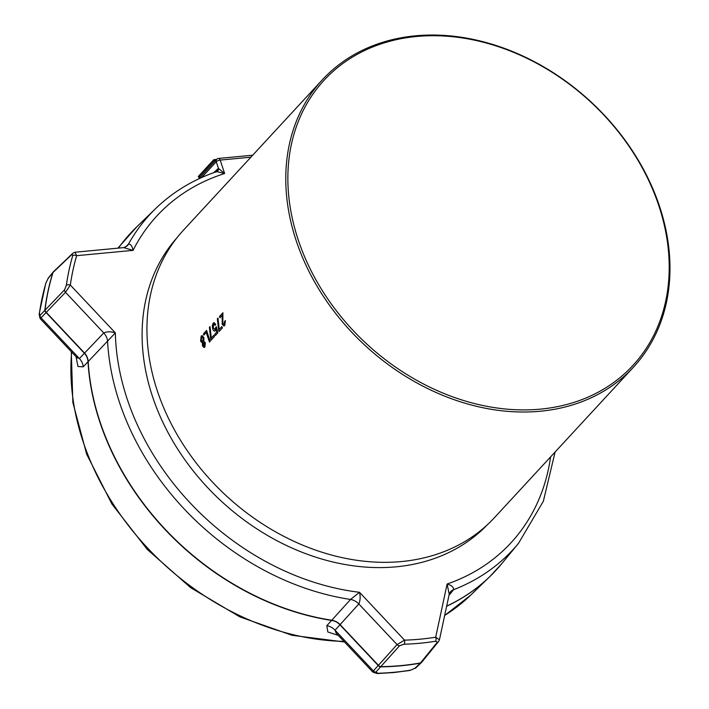 <?xml version="1.0" encoding="UTF-8"?>
<svg xmlns="http://www.w3.org/2000/svg" width="709" height="709" viewBox="0 0 709 709"><rect width="100%" height="100%" fill="white"/><g stroke="black" fill="none" stroke-linecap="round" stroke-linejoin="round"><path stroke-width="1.06" d="M377.844 673.258A297.151 233.075 42.7 0 0 394.328 672.256A297.151 233.075 42.7 0 0 410.449 670.173A3.066 1.622 80.7 0 1 409.926 670.457L415.864 667.869A3.066 2.411 -133.6 0 1 414.8 668.392L420.49 662.942L437.364 642.168L435.512 641.246A296.078 232.233 -137.3 0 1 419.932 643.24A296.078 232.233 -137.3 0 1 404.015 644.224L399.584 645.739L375.903 672.07L377.844 673.258A3.066 1.48 88.4 0 1 377.241 673.55L372.899 672.15L373.377 670.918L397.058 644.587L404.529 640.147A3.066 1.489 88.3 0 1 404.015 644.224M45.97 282.9A297.151 233.075 42.7 0 0 42.132 298.028A297.151 233.075 42.7 0 0 39.376 313.617L40.121 315.292L64.581 289.786L66.327 285.417A296.078 232.233 -137.3 0 1 69.012 270.368A296.078 232.233 -137.3 0 1 72.699 255.736L72.221 254.185L53.015 272.486L47.99 278.646L45.97 282.9A3.066 1.772 -163.6 0 0 45.766 283.281L39.137 314.131L40.076 318.509L41.06 317.818L79.381 358.532L103.753 332.946C107.13 331.457 110.994 331.44 115.354 332.893L83.183 366.845L77.972 366.5L76.058 356.742M338.282 635.361L327.842 632.011L326.814 625.71L350.556 599.459L359.507 592.307C360.535 596.588 360.305 600.47 358.816 603.953L335.056 630.204L336.137 633.066M416.555 36.496A210.183 164.869 42.7 0 0 298.223 239.872A210.183 164.869 42.7 0 0 540.515 409.128A210.183 164.869 42.7 0 0 658.847 205.752A210.183 164.869 42.7 0 0 416.555 36.496M540.32 411.238A211.761 166.101 -137.3 0 1 323.508 296.53A211.761 166.101 -137.3 0 1 322.311 79.851A211.761 166.101 -137.3 0 1 415.43 35.813A211.761 166.101 -137.3 0 1 632.242 150.53A211.761 166.101 -137.3 0 1 633.429 367.209A211.761 166.101 -137.3 0 1 540.32 411.238M176.913 237.852A211.388 165.809 42.7 0 0 180.635 453.609A211.388 165.809 42.7 0 0 396.207 566.819A211.388 165.809 42.7 0 0 487.455 524.678M203.908 337.626L202.083 335.561L201.205 336.066L200.585 341.171L202.473 342.926L202.428 345.886L204.077 347.543L204.883 347.073L205.362 342.766L203.838 341.446L203.908 337.626M202.26 342.97L200.585 341.171M211.282 338.025L210.059 326.663L209.394 327.381L210.706 339.008A211.761 166.101 42.7 0 0 211.114 340.134L214.428 336.545A211.761 166.101 -137.3 0 1 213.932 335.153L211.282 338.025L213.95 335.215M219.223 329.419L218.009 318.057L217.344 318.775L218.656 330.403A211.761 166.101 42.7 0 0 219.063 331.528L222.369 327.939A211.761 166.101 -137.3 0 1 221.873 326.548L219.223 329.419L221.899 326.61M222.493 315.071L222.156 324.226L223.92 326.025L224.806 325.502L225.382 320.645L224.673 321.221L223.867 324.536L224.461 324.226L222.812 323.49L222.91 312.758L219.533 316.409A211.761 166.101 42.7 0 0 219.958 317.809L222.573 315.062L222.103 318.208M213.56 324.368L215.128 325.298L215.74 324.438L214.003 322.613L213.179 323.1L212.275 325.848L212.691 328.825C213.409 330.881 214.313 331.511 215.376 330.704L216.05 328.985L216.768 332.087L214.854 334.152A211.761 166.101 42.7 0 0 215.35 335.543L217.805 332.893L216.405 326.743L214.659 329.588L215.226 329.251L213.329 328.028L213.56 324.368L214.109 324.075M214.685 331.103L215.376 330.704M203.439 333.842A211.761 166.101 42.7 0 0 203.82 335.1L206.275 332.441A211.761 166.101 42.7 0 0 209.51 342.066L210.236 341.277A211.761 166.101 -137.3 0 1 206.62 330.394L203.439 333.842L206.638 330.456M322.311 79.851L183.48 230.159A211.761 166.101 42.7 0 0 184.677 446.838A211.761 166.101 42.7 0 0 401.48 561.555A211.761 166.101 42.7 0 0 494.598 517.517L633.429 367.209M200.355 177.028L198.555 177.197L198.307 176.461L213.808 159.676L216.626 159.41A3.066 2.411 42.7 0 0 216.254 161.741L201.675 177.516M223.964 326.016L222.156 324.226M222.245 324.217L222.183 318.199M224.461 324.226L224.673 321.221M224.753 321.212L225.462 320.636M220.029 317.738A211.761 166.101 -137.3 0 1 219.613 316.4L219.533 316.409M219.613 316.4L222.927 312.82M219.125 331.457A211.761 166.101 -137.3 0 1 218.744 330.394L217.344 318.775M217.433 318.766L218.026 318.128M215.465 330.704C214.402 331.502 213.506 330.881 212.771 328.816L212.275 325.848M212.363 325.839L213.179 323.1M215.412 335.472A211.761 166.101 -137.3 0 1 214.942 334.143L216.848 332.078L216.05 328.985M215.226 329.251L215.696 327.319M215.784 327.31L216.484 326.734M215.208 325.289L213.648 324.359M213.267 323.091L213.799 322.684M211.176 340.063A211.761 166.101 -137.3 0 1 210.795 338.999L209.394 327.381M209.483 327.372L210.077 326.734M203.891 335.029A211.761 166.101 -137.3 0 1 203.518 333.833M209.572 341.995A211.761 166.101 -137.3 0 1 206.354 332.432L206.275 332.441M200.674 341.162L201.205 336.066M201.294 336.057L201.932 335.596M204.112 347.534L202.428 345.886M202.517 345.886L202.552 342.917M203.35 342.775L204.697 343.484L204.059 346.089L204.502 345.824L203.084 345.132L203.891 342.491M204.502 345.824L204.697 343.484M204.777 343.475L203.439 342.766M201.586 337.324L203.253 338.361L202.499 341.8L203.04 341.49L201.259 340.471L201.586 337.324L202.216 337.023M203.04 341.49L203.253 338.361M203.341 338.361L201.675 337.324M125.342 247.166L128.4 244.224C130.571 243.807 132.131 245.846 133.079 250.348L123.676 247.618L127 246.041A12.275 9.687 -133.8 0 0 128.4 244.224A247.078 193.805 -137.3 0 1 155.856 208.366L136.713 226.889A248.575 194.975 42.7 0 0 118.447 248.115M250.88 157.185L220.171 160.092L224.638 173.519L216.768 171.605L215.917 172.11L216.768 171.605A3.066 2.632 -104.4 0 0 218.478 168.423L224.638 173.519A240.945 188.993 42.7 0 0 133.079 250.348L76.643 255.683A3.066 1.772 -163.7 0 0 72.699 255.736M446.67 606.106A248.575 194.975 42.7 0 0 501.573 563.885L518.518 543.324A247.078 193.805 -137.3 0 1 453.556 589.72A12.275 9.634 39.2 0 0 450.295 592.068L449.222 594.231L447.113 584.021C451.66 585.368 453.813 587.265 453.556 589.72L448.983 595.312M410.449 670.173L414.8 668.392M123.676 247.618L75.021 252.227L76.643 255.683A293.012 229.831 42.7 0 0 70.333 285.053L65.512 292.312L41.06 317.818A3.066 2.473 -139.3 0 1 40.121 315.292M77.352 358.018L76.439 357.141L79.381 358.532A12.275 9.873 41 0 1 83.183 366.845M66.327 285.417A3.066 1.675 -171.9 0 1 70.333 285.053L115.354 332.893A240.945 188.993 42.7 0 0 359.507 592.307L404.529 640.147A293.012 229.831 42.7 0 0 435.698 637.196L439.438 639.775L449.222 594.231M399.584 645.739A3.066 2.34 -138.6 0 1 397.058 644.587L358.816 603.953A12.275 9.35 -138.3 0 0 350.556 599.459A247.078 193.805 -137.3 0 1 107.564 341.277A12.275 9.368 44.3 0 0 103.753 332.946L65.512 292.312A3.066 2.34 -135.4 0 1 64.581 289.786M437.364 642.168A3.066 2.402 -140.9 0 0 438.605 641.459L421.722 662.241A3.066 2.402 -140.9 0 1 420.49 662.942A297.683 233.491 42.7 0 1 401.081 665.591A297.683 233.491 42.7 0 1 381.141 666.664A3.066 2.34 -138.6 0 1 378.624 665.512L340.267 624.762A12.275 9.35 -138.3 0 0 332.042 620.278A248.575 194.975 42.7 0 1 88.155 361.138A12.275 9.368 44.3 0 0 84.344 352.834L45.996 312.084A3.066 2.34 -135.4 0 1 45.057 309.558A297.683 233.491 42.7 0 1 48.247 290.699A297.683 233.491 42.7 0 1 53.015 272.486A3.066 2.411 -133.6 0 1 53.538 271.644L53.184 272.034A3.066 2.393 -140.9 0 1 53.361 271.839M421.545 662.428A3.066 2.411 -133.6 0 1 421.368 662.623A3.066 2.411 -133.6 0 1 420.313 663.137A297.683 233.491 -137.3 0 1 400.895 665.786A297.683 233.491 -137.3 0 1 380.963 666.859A3.066 2.473 -135.8 0 1 378.438 665.707L340.09 624.957A12.275 9.899 -136.2 0 0 331.856 620.472A248.575 194.975 -137.3 0 1 87.969 361.333A12.275 9.873 41 0 0 84.167 353.029L45.819 312.279A3.066 2.473 -139.3 0 1 44.88 309.753A297.683 233.491 -137.3 0 1 48.07 290.894A297.683 233.491 -137.3 0 1 52.838 272.681A3.066 2.393 -140.9 0 1 53.184 272.034L48.336 277.981L45.766 283.281M326.814 625.71A12.275 9.899 -136.2 0 1 335.056 630.204L373.377 670.918A3.066 2.473 -135.8 0 0 375.903 672.07M39.376 313.617A3.066 1.675 -172 0 0 39.137 314.131M550.609 456.88A240.945 188.993 42.7 0 1 447.113 584.021L435.698 637.196A3.066 1.622 80.8 0 1 435.512 641.246M198.555 177.197L214.056 160.42L215.855 160.252M213.808 159.676L214.056 160.42M71.644 352.054A247.078 193.805 42.7 0 0 343.945 641.379M118.403 248.123A248.575 194.975 -137.3 0 1 124.846 239.739A248.575 194.975 -137.3 0 1 130.598 233.146M444.667 615.412A247.078 193.805 42.7 0 0 470.554 595.25L489.706 576.727A248.575 194.975 -137.3 0 1 446.643 606.23M495.813 570.47A248.575 194.975 -137.3 0 1 489.706 576.727L501.573 563.885M72.221 254.185A3.066 2.411 -133.6 0 1 72.743 253.335L53.538 271.644M47.99 278.646A3.066 2.393 -140.9 0 1 48.336 277.981M421.722 662.241L415.864 667.869M213.604 172.704L218.478 168.423L216.254 161.741A3.066 1.099 -18.4 0 1 220.171 160.092A3.066 1.56 84.6 0 0 218.594 158.435A3.066 3.066 0 0 0 216.626 159.41L198.591 178.943M217.158 169.203A3.066 2.446 -134.5 0 1 216.706 171.613L216.653 171.631C193.229 179.643 172.969 191.891 155.856 208.366M377.241 673.55L393.761 672.549L409.926 670.457M71.299 351.682L72.85 402.455L86.658 454.185L111.925 504.064L147.242 549.386L190.668 587.69L239.837 616.865L292.064 635.308L344.521 641.991M117.898 248.168L136.713 226.889M470.554 595.25L444.658 615.483M518.518 543.324L543.342 501.272L555.112 452.005M76.439 357.141L40.076 318.509M372.899 672.15L336.536 633.509M75.021 252.227L72.743 253.335M438.605 641.459L439.438 639.775M252.714 155.209L218.594 158.435M208.65 165.259A4.644 4.644 0 0 0 207.994 165.968"/></g></svg>

